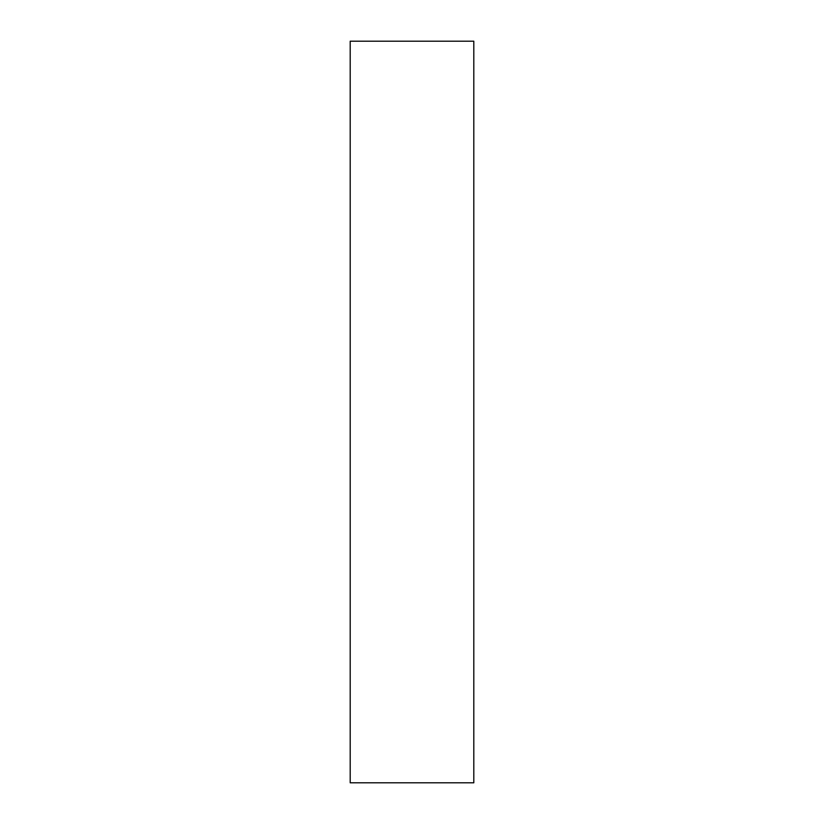 <?xml version="1.0" encoding="UTF-8"?>
<svg xmlns="http://www.w3.org/2000/svg" width="824" height="824" viewBox="0 0 824 824"><rect width="100%" height="100%" fill="white"/><g stroke="black" fill="none" stroke-linecap="round" stroke-linejoin="round"><path stroke-width="1.24" d="M350.746 782.8L350.2 782.8L350.2 41.2L473.8 41.2L473.8 782.8L350.746 782.8M350.2 782.8L350.2 41.2M473.8 41.2L473.8 782.8"/></g></svg>
